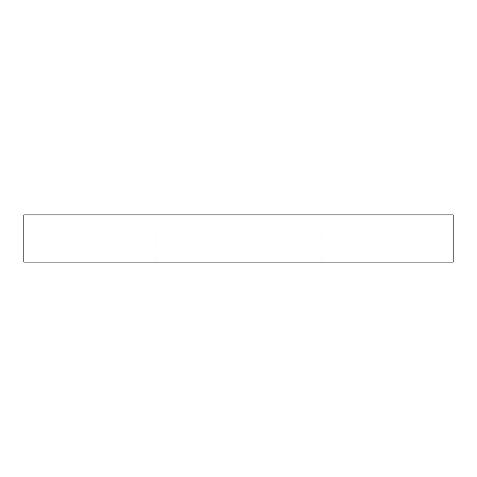 <?xml version="1.0" encoding="UTF-8"?>
<svg xmlns="http://www.w3.org/2000/svg" width="477" height="477" viewBox="0 0 477 477"><rect width="100%" height="100%" fill="white"/><g stroke="black" fill="none" stroke-linecap="round" stroke-linejoin="round"><path stroke-width="0.36" stroke-dasharray="2.38 1.79" d="M453.15 262.1L23.85 262.1M453.15 214.9L23.85 214.9M238.5 214.9L320.955 214.9L238.5 214.9M238.5 262.1L320.955 262.1L238.5 262.1M156.045 214.9L156.045 262.1M320.955 214.9L320.955 262.1"/><path stroke-width="0.72" d="M238.5 214.9L453.15 214.9L453.15 262.1L23.85 262.1L23.85 214.9L238.5 214.9"/></g></svg>
